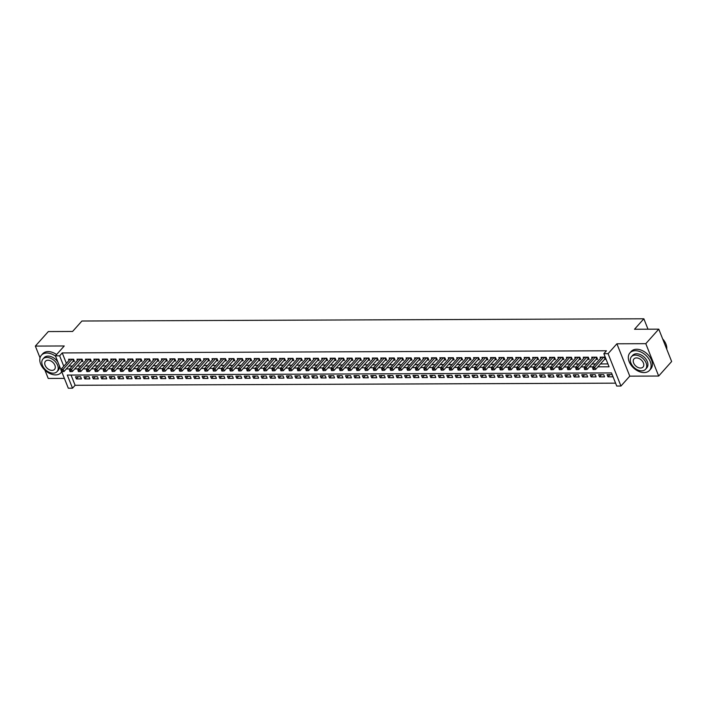 <?xml version="1.0" encoding="UTF-8"?>
<svg xmlns="http://www.w3.org/2000/svg" width="707" height="707" viewBox="0 0 707 707"><rect width="100%" height="100%" fill="white"/><g stroke="black" fill="none" stroke-linecap="round" stroke-linejoin="round"><path stroke-width="1.06" d="M71.045 375.063L75.119 385.288L72.521 388.196L68.305 388.214L61.703 371.643M44.921 370.15L48.226 378.448L64.39 378.386M61.129 370.194L55.42 355.851L64.249 345.97L35.35 346.085L48.323 331.565L72.582 331.468L81.924 321.013L643.856 318.786L634.515 329.25L658.774 329.153L671.65 361.507L658.677 376.036L645.791 343.673L616.902 343.788L608.073 353.668L620.949 386.031L616.734 386.04L611.511 372.925L67.298 375.072L72.521 388.196M616.902 343.788L629.778 376.151L658.677 376.036M629.778 376.151L620.949 386.031M75.119 385.288L615.585 383.15M35.35 346.085L40.034 357.857M658.774 329.153L645.791 343.673M73.015 361.427L74.491 361.418L73.616 359.236L68.561 359.253L69.012 360.393M81.455 361.392L82.931 361.392L82.056 359.2L76.992 359.218L77.452 360.358M89.886 361.357L91.362 361.357L90.496 359.165L85.432 359.191L85.883 360.331M98.326 361.33L99.802 361.321L98.936 359.138L93.872 359.156L94.323 360.296M106.766 361.295L108.242 361.286L107.367 359.103L102.312 359.121L102.762 360.261M115.197 361.259L116.682 361.259L115.807 359.068L110.743 359.085L111.202 360.225M123.637 361.224L125.112 361.224L124.246 359.032L119.183 359.059L119.633 360.199M132.076 361.197L133.552 361.189L132.686 359.006L127.622 359.023L128.073 360.163M140.516 361.162L141.992 361.153L141.117 358.97L136.053 358.988L136.513 360.128M148.947 361.127L150.423 361.118L149.557 358.935L144.493 358.953L144.944 360.093M157.387 361.091L158.863 361.091L157.997 358.9L152.933 358.926L153.384 360.057M165.827 361.065L167.303 361.056L166.428 358.864L161.373 358.891L161.823 360.031M174.267 361.03L175.743 361.021L174.868 358.838L169.804 358.856L170.263 359.996M182.698 360.994L184.174 360.985L183.307 358.803L178.244 358.82L178.694 359.96M191.137 360.959L192.613 360.959L191.747 358.767L186.683 358.785L187.134 359.925M199.577 360.923L201.053 360.923L200.178 358.732L195.123 358.758L195.574 359.898M208.008 360.897L209.493 360.888L208.618 358.705L203.554 358.723L204.014 359.863M216.448 360.862L217.924 360.853L217.058 358.67L211.994 358.688L212.445 359.828M224.888 360.826L226.364 360.817L225.498 358.635L220.434 358.652L220.884 359.792M233.328 360.791L234.804 360.791L233.929 358.599L228.865 358.626L229.324 359.757M241.759 360.764L243.235 360.756L242.368 358.573L237.305 358.59L237.755 359.73M250.198 360.729L251.674 360.72L250.808 358.537L245.744 358.555L246.195 359.695M258.638 360.694L260.114 360.685L259.239 358.502L254.184 358.52L254.635 359.66M267.078 360.658L268.554 360.658L267.679 358.467L262.615 358.484L263.075 359.624M275.509 360.623L276.985 360.623L276.119 358.431L271.055 358.458L271.506 359.598M283.949 360.597L285.425 360.588L284.559 358.405L279.495 358.422L279.945 359.563M292.389 360.561L293.865 360.552L292.99 358.369L287.935 358.387L288.385 359.527M300.82 360.526L302.304 360.517L301.429 358.334L296.366 358.352L296.825 359.492M309.259 360.49L310.735 360.49L309.869 358.299L304.805 358.325L305.256 359.456M317.699 360.464L319.175 360.455L318.309 358.272L313.245 358.29L313.696 359.43M326.139 360.429L327.615 360.42L326.74 358.237L321.676 358.255L322.136 359.395M334.57 360.393L336.046 360.384L335.18 358.202L330.116 358.219L330.567 359.359M343.01 360.358L344.486 360.358L343.62 358.166L338.556 358.184L339.007 359.324M351.45 360.331L352.926 360.323L352.051 358.131L346.996 358.157L347.446 359.297M359.89 360.296L361.365 360.287L360.49 358.104L355.427 358.122L355.886 359.262M368.32 360.261L369.796 360.252L368.93 358.069L363.866 358.087L364.317 359.227M376.76 360.225L378.236 360.225L377.37 358.034L372.306 358.051L372.757 359.191M385.2 360.19L386.676 360.19L385.801 357.998L380.737 358.025L381.197 359.165M393.631 360.163L395.116 360.155L394.241 357.972L389.177 357.989L389.637 359.129M402.071 360.128L403.547 360.119L402.681 357.936L397.617 357.954L398.068 359.094M410.511 360.093L411.987 360.084L411.12 357.901L406.057 357.919L406.507 359.059M418.951 360.057L420.426 360.057L419.551 357.866L414.488 357.892L414.947 359.023M427.382 360.031L428.857 360.022L427.991 357.83L422.927 357.857L423.378 358.997M435.821 359.996L437.297 359.987L436.431 357.804L431.367 357.822L431.818 358.962M444.261 359.96L445.737 359.951L444.862 357.769L439.807 357.786L440.258 358.926M452.701 359.925L454.177 359.925L453.302 357.733L448.238 357.751L448.698 358.891M461.132 359.89L462.608 359.89L461.742 357.698L456.678 357.724L457.129 358.864M469.572 359.863L471.048 359.854L470.182 357.671L465.118 357.689L465.568 358.829M478.012 359.828L479.487 359.819L478.612 357.636L473.549 357.654L474.008 358.794M486.443 359.792L487.918 359.783L487.052 357.601L481.988 357.618L482.448 358.758M494.882 359.757L496.358 359.757L495.492 357.565L490.428 357.592L490.879 358.723M503.322 359.73L504.798 359.722L503.923 357.539L498.868 357.556L499.319 358.696M511.762 359.695L513.238 359.686L512.363 357.503L507.299 357.521L507.759 358.661M520.193 359.66L521.669 359.651L520.803 357.468L515.739 357.486L516.19 358.626M528.633 359.624L530.109 359.624L529.243 357.433L524.179 357.45L524.629 358.59M537.073 359.589L538.548 359.589L537.673 357.397L532.618 357.424L533.069 358.564M545.512 359.563L546.988 359.554L546.113 357.371L541.049 357.389L541.509 358.529M553.943 359.527L555.419 359.518L554.553 357.335L549.489 357.353L549.94 358.493M562.383 359.492L563.859 359.492L562.993 357.3L557.929 357.318L558.38 358.458M570.823 359.456L572.299 359.456L571.424 357.265L566.36 357.291L566.82 358.431M579.254 359.43L580.73 359.421L579.864 357.238L574.8 357.256L575.251 358.396M587.694 359.395L589.17 359.386L588.304 357.203L583.24 357.221L583.69 358.361M596.134 359.359L597.609 359.35L596.735 357.168L591.679 357.185L592.13 358.325M609.911 374.639L607.94 376.831L613.004 376.813L612.138 374.63L607.074 374.648L607.94 376.831M601.471 374.666L599.509 376.866L604.573 376.849L603.698 374.657L598.635 374.683L599.509 376.866M593.032 374.701L591.07 376.902L596.134 376.875L595.259 374.692L590.204 374.71L591.07 376.902M584.592 374.737L582.63 376.937L587.694 376.911L586.828 374.728L581.764 374.745L582.63 376.937M576.161 374.772L574.199 376.964L579.254 376.946L578.388 374.763L573.324 374.781L574.199 376.964M567.721 374.798L565.759 376.999L570.823 376.981L569.948 374.79L564.884 374.816L565.759 376.999M559.281 374.834L557.319 377.034L562.383 377.017L561.508 374.825L556.453 374.843L557.319 377.034M550.85 374.869L548.879 377.07L553.943 377.043L553.077 374.86L548.013 374.878L548.879 377.07M542.41 374.904L540.448 377.096L545.512 377.078L544.637 374.896L539.574 374.913L540.448 377.096M533.971 374.931L532.009 377.131L537.073 377.114L536.198 374.922L531.134 374.949L532.009 377.131M525.531 374.966L523.569 377.167L528.633 377.149L527.767 374.957L522.703 374.984L523.569 377.167M517.1 375.002L515.129 377.202L520.193 377.176L519.327 374.993L514.263 375.01L515.129 377.202M508.66 375.037L506.698 377.229L511.762 377.211L510.887 375.028L505.823 375.046L506.698 377.229M500.22 375.072L498.258 377.264L503.322 377.246L502.447 375.063L497.392 375.081L498.258 377.264M491.78 375.099L489.818 377.299L494.882 377.282L494.016 375.09L488.952 375.117L489.818 377.299M483.349 375.134L481.387 377.335L486.443 377.317L485.576 375.125L480.513 375.143L481.387 377.335M474.91 375.17L472.948 377.37L478.012 377.344L477.137 375.161L472.073 375.178L472.948 377.37M466.47 375.205L464.508 377.397L469.572 377.379L468.706 375.196L463.642 375.214L464.508 377.397M458.039 375.231L456.068 377.432L461.132 377.414L460.266 375.223L455.202 375.249L456.068 377.432M449.599 375.267L447.637 377.467L452.701 377.45L451.826 375.258L446.762 375.276L447.637 377.467M441.159 375.302L439.197 377.503L444.261 377.476L443.386 375.293L438.322 375.311L439.197 377.503M432.719 375.337L430.757 377.529L435.821 377.511L434.955 375.329L429.891 375.346L430.757 377.529M424.288 375.373L422.318 377.565L427.382 377.547L426.515 375.364L421.452 375.382L422.318 377.565M415.849 375.399L413.887 377.6L418.951 377.582L418.076 375.39L413.012 375.417L413.887 377.6M407.409 375.435L405.447 377.635L410.511 377.609L409.636 375.426L404.581 375.444L405.447 377.635M398.969 375.47L397.007 377.671L402.071 377.644L401.205 375.461L396.141 375.479L397.007 377.671M390.538 375.505L388.576 377.697L393.631 377.679L392.765 375.497L387.701 375.514L388.576 377.697M382.098 375.532L380.136 377.732L385.2 377.715L384.325 375.523L379.261 375.55L380.136 377.732M373.658 375.567L371.696 377.768L376.76 377.75L375.894 375.558L370.83 375.576L371.696 377.768M365.227 375.603L363.257 377.803L368.32 377.777L367.454 375.594L362.391 375.611L363.257 377.803M356.788 375.638L354.826 377.83L359.89 377.812L359.015 375.629L353.951 375.647L354.826 377.83M348.348 375.664L346.386 377.865L351.45 377.847L350.575 375.656L345.52 375.682L346.386 377.865M339.908 375.7L337.946 377.9L343.01 377.883L342.144 375.691L337.08 375.717L337.946 377.9M331.477 375.735L329.515 377.936L334.57 377.909L333.704 375.726L328.64 375.744L329.515 377.936M323.037 375.771L321.075 377.962L326.139 377.945L325.264 375.762L320.2 375.779L321.075 377.962M314.597 375.806L312.635 377.998L317.699 377.98L316.824 375.797L311.769 375.815L312.635 377.998M306.166 375.832L304.196 378.033L309.259 378.015L308.393 375.824L303.33 375.85L304.196 378.033M297.727 375.868L295.765 378.068L300.82 378.051L299.954 375.859L294.89 375.877L295.765 378.068M289.287 375.903L287.325 378.104L292.389 378.077L291.514 375.894L286.45 375.912L287.325 378.104M280.847 375.938L278.885 378.13L283.949 378.112L283.083 375.93L278.019 375.947L278.885 378.13M272.416 375.965L270.445 378.165L275.509 378.148L274.643 375.956L269.579 375.983L270.445 378.165M263.976 376L262.014 378.201L267.078 378.183L266.203 375.991L261.139 376.009L262.014 378.201M255.536 376.036L253.574 378.236L258.638 378.21L257.763 376.027L252.708 376.044L253.574 378.236M247.097 376.071L245.135 378.263L250.198 378.245L249.332 376.062L244.268 376.08L245.135 378.263M238.666 376.106L236.704 378.298L241.759 378.28L240.893 376.097L235.829 376.115L236.704 378.298M230.226 376.133L228.264 378.333L233.328 378.316L232.453 376.124L227.389 376.151L228.264 378.333M221.786 376.168L219.824 378.369L224.888 378.351L224.013 376.159L218.958 376.177L219.824 378.369M213.355 376.204L211.384 378.404L216.448 378.378L215.582 376.195L210.518 376.212L211.384 378.404M204.915 376.239L202.953 378.431L208.008 378.413L207.142 376.23L202.078 376.248L202.953 378.431M196.475 376.265L194.513 378.466L199.577 378.448L198.702 376.257L193.638 376.283L194.513 378.466M188.035 376.301L186.074 378.501L191.137 378.484L190.271 376.292L185.207 376.31L186.074 378.501M179.605 376.336L177.634 378.537L182.698 378.51L181.832 376.327L176.768 376.345L177.634 378.537M171.165 376.371L169.203 378.563L174.267 378.545L173.392 376.363L168.328 376.38L169.203 378.563M162.725 376.407L160.763 378.599L165.827 378.581L164.952 376.398L159.897 376.416L160.763 378.599M154.285 376.433L152.323 378.634L157.387 378.616L156.521 376.424L151.457 376.451L152.323 378.634M145.854 376.469L143.892 378.669L148.947 378.643L148.081 376.46L143.017 376.478L143.892 378.669M137.414 376.504L135.452 378.705L140.516 378.678L139.641 376.495L134.577 376.513L135.452 378.705M128.974 376.539L127.013 378.731L132.076 378.713L131.202 376.531L126.146 376.548L127.013 378.731M120.544 376.566L118.573 378.766L123.637 378.749L122.771 376.557L117.707 376.584L118.573 378.766M112.104 376.601L110.142 378.802L115.197 378.784L114.331 376.592L109.267 376.61L110.142 378.802M103.664 376.637L101.702 378.837L106.766 378.811L105.891 376.628L100.827 376.645L101.702 378.837M95.224 376.672L93.262 378.864L98.326 378.846L97.46 376.663L92.396 376.681L93.262 378.864M86.793 376.698L84.822 378.899L89.886 378.881L89.02 376.69L83.956 376.716L84.822 378.899M80.58 376.725L75.516 376.751L76.391 378.934L81.455 378.917L80.58 376.725M597.848 366.845L609.072 366.8L603.858 353.686L606.447 350.778L62.234 352.926L66.378 363.336M68.888 366.04L72.388 366.032M77.328 366.005L80.819 365.996M85.768 365.979L89.259 365.961M94.199 365.943L97.699 365.926M102.639 365.908L106.138 365.899M111.079 365.873L114.569 365.864M119.518 365.846L123.009 365.828M127.949 365.811L131.449 365.793M136.389 365.775L139.88 365.766M144.829 365.74L148.32 365.731M153.269 365.713L156.76 365.696M161.7 365.678L165.199 365.66M170.14 365.643L173.63 365.625M178.579 365.607L182.07 365.599M187.01 365.572L190.51 365.563M195.45 365.546L198.95 365.528M203.89 365.51L207.381 365.492M212.33 365.475L215.821 365.466M220.761 365.439L224.26 365.431M229.201 365.413L232.691 365.395M237.64 365.378L241.131 365.36M246.08 365.342L249.571 365.325M254.511 365.307L258.011 365.298M262.951 365.272L266.442 365.263M271.391 365.245L274.882 365.227M279.822 365.21L283.321 365.192M288.262 365.174L291.761 365.166M296.701 365.139L300.192 365.13M305.141 365.112L308.632 365.095M313.572 365.077L317.072 365.059M322.012 365.042L325.503 365.024M330.452 365.006L333.943 364.998M338.892 364.98L342.382 364.962M347.323 364.945L350.822 364.927M355.762 364.909L359.253 364.892M364.202 364.874L367.693 364.865M372.633 364.839L376.133 364.83M381.073 364.812L384.573 364.794M389.513 364.777L393.004 364.759M397.953 364.741L401.443 364.732M406.384 364.706L409.883 364.697M414.823 364.679L418.314 364.662M423.263 364.644L426.754 364.626M431.694 364.609L435.194 364.591M440.134 364.573L443.634 364.565M448.574 364.538L452.065 364.529M457.014 364.512L460.504 364.494M465.445 364.476L468.944 364.459M473.884 364.441L477.384 364.432M482.324 364.405L485.815 364.397M490.764 364.379L494.255 364.361M499.195 364.344L502.695 364.326M507.635 364.308L511.126 364.291M516.075 364.273L519.565 364.264M524.506 364.238L528.005 364.229M532.945 364.211L536.445 364.193M541.385 364.176L544.876 364.158M549.825 364.14L553.316 364.132M558.256 364.105L561.756 364.096M566.696 364.078L570.196 364.061M575.136 364.043L578.626 364.025M583.575 364.008L587.066 363.999M592.006 363.972L595.506 363.964M600.446 363.946L607.923 363.911M604.573 359.324L606.049 359.324L605.174 357.132L600.11 357.15L600.57 358.29M648.001 329.197L643.856 318.786M55.42 355.851L59.644 355.833L63.789 366.244M62.234 352.926L59.644 355.833M603.858 353.686L608.073 353.668M66.299 368.948L69.79 368.93M74.73 368.913L78.23 368.904M83.17 368.877L86.661 368.868M91.61 368.851L95.1 368.833M100.041 368.815L103.54 368.798M108.48 368.78L111.98 368.771M116.92 368.745L120.411 368.736M125.36 368.718L128.851 368.7M133.791 368.683L137.291 368.665M142.231 368.647L145.73 368.63M150.671 368.612L154.161 368.603M159.11 368.577L162.601 368.568M167.541 368.55L171.041 368.533M175.981 368.515L179.472 368.497M184.421 368.48L187.912 368.471M192.852 368.444L196.352 368.435M201.292 368.418L204.791 368.4M209.732 368.382L213.222 368.365M218.171 368.347L221.662 368.329M226.602 368.312L230.102 368.303M235.042 368.285L238.542 368.267M243.482 368.25L246.973 368.232M251.922 368.214L255.413 368.197M260.353 368.179L263.852 368.17M268.793 368.144L272.283 368.135M277.232 368.117L280.723 368.1M285.663 368.082L289.163 368.064M294.103 368.047L297.603 368.038M302.543 368.011L306.034 368.002M310.983 367.985L314.474 367.967M319.414 367.949L322.913 367.932M327.854 367.914L331.353 367.896M336.293 367.879L339.784 367.87M344.733 367.843L348.224 367.834M353.164 367.817L356.664 367.799M361.604 367.781L365.095 367.764M370.044 367.746L373.535 367.737M378.475 367.711L381.974 367.702M386.915 367.684L390.414 367.667M395.354 367.649L398.845 367.631M403.794 367.613L407.285 367.596M412.225 367.578L415.725 367.569M420.665 367.543L424.156 367.534M429.105 367.516L432.596 367.499M437.545 367.481L441.035 367.463M445.976 367.446L449.475 367.437M454.415 367.41L457.906 367.401M462.855 367.384L466.346 367.366M471.286 367.348L474.786 367.331M479.726 367.313L483.226 367.304M488.166 367.278L491.657 367.269M496.606 367.251L500.096 367.233M505.037 367.216L508.536 367.198M513.476 367.18L516.967 367.163M521.916 367.145L525.407 367.136M530.356 367.11L533.847 367.101M538.787 367.083L542.287 367.066M547.227 367.048L550.718 367.03M555.667 367.013L559.157 367.004M564.098 366.977L567.597 366.968M572.537 366.951L576.037 366.933M580.977 366.915L584.468 366.898M589.417 366.88L592.908 366.862M78.353 376.734L76.391 378.934M603.698 357.141L594.667 367.251L592.554 367.26L601.586 357.15M605.66 358.361L605.236 358.643A1.052 0.468 -21.7 0 0 604.989 358.864L595.541 369.434L594.667 367.251L593.624 368.665L592.775 368.665L593.129 369.54L593.968 369.54L593.624 368.665M593.968 369.54L595.541 369.434M592.554 367.26L592.775 368.665M662.645 338.892A12.806 8.59 41.8 0 1 664.801 341.79A12.806 8.59 41.8 0 1 664.836 341.852M666.745 349.178A13.124 8.802 -138.2 0 0 664.88 341.914A13.124 8.802 -138.2 0 0 662.671 338.945M644.059 372.571A13.124 8.802 -138.2 0 0 649.494 370.388A13.124 8.802 -138.2 0 0 648.354 358.166A13.124 8.802 -138.2 0 0 635.354 350.707A13.124 8.802 -138.2 0 0 629.919 352.899A13.124 8.802 -138.2 0 0 631.068 365.121A13.124 8.802 -138.2 0 0 644.059 372.571M649.494 370.388L650.793 368.93A13.124 8.802 -138.2 0 0 649.653 356.708A13.124 8.802 -138.2 0 0 636.654 349.258A13.124 8.802 -138.2 0 0 631.218 351.441L629.919 352.899M631.466 356.682L632.659 355.347A9.447 6.336 41.8 0 1 636.574 353.774A9.447 6.336 41.8 0 1 645.933 359.138A9.447 6.336 41.8 0 1 646.755 367.94L645.562 369.275A9.447 6.336 -138.2 0 0 644.74 360.473A9.447 6.336 -138.2 0 0 635.381 355.108A9.447 6.336 -138.2 0 0 631.466 356.682A9.447 6.336 -138.2 0 0 632.288 365.484A9.447 6.336 -138.2 0 0 641.647 370.848A9.447 6.336 -138.2 0 0 645.562 369.275M636.494 357.91A6.089 4.083 -138.2 0 0 633.976 358.917A6.089 4.083 -138.2 0 0 634.506 364.591A6.089 4.083 -138.2 0 0 640.533 368.047A6.089 4.083 -138.2 0 0 643.052 367.039A6.089 4.083 -138.2 0 0 642.522 361.365A6.089 4.083 -138.2 0 0 636.494 357.91M55.561 356.195A13.124 8.802 -138.2 0 0 46.848 353.032A13.124 8.802 -138.2 0 0 41.413 355.223A13.124 8.802 -138.2 0 0 42.561 367.446A13.124 8.802 -138.2 0 0 55.553 374.904A13.124 8.802 -138.2 0 0 60.988 372.713A13.124 8.802 -138.2 0 0 61.721 371.688M56.587 354.552A13.124 8.802 -138.2 0 0 48.147 351.582A13.124 8.802 -138.2 0 0 42.712 353.774L41.413 355.223M42.959 359.006A9.447 6.336 -138.2 0 0 43.781 367.808A9.447 6.336 -138.2 0 0 53.14 373.172A9.447 6.336 -138.2 0 0 57.055 371.599A9.447 6.336 -138.2 0 0 56.233 362.797A9.447 6.336 -138.2 0 0 46.874 357.433A9.447 6.336 -138.2 0 0 42.959 359.006L44.152 357.671A9.447 6.336 41.8 0 1 48.067 356.098A9.447 6.336 41.8 0 1 58.018 362.373M59.264 365.501A9.447 6.336 41.8 0 1 58.248 370.265L57.055 371.599M47.988 360.234A6.089 4.083 -138.2 0 0 45.469 361.25A6.089 4.083 -138.2 0 0 45.999 366.915A6.089 4.083 -138.2 0 0 52.026 370.38A6.089 4.083 -138.2 0 0 54.545 369.363A6.089 4.083 -138.2 0 0 54.015 363.69A6.089 4.083 -138.2 0 0 47.988 360.234M595.259 357.176L586.227 367.287L584.123 367.295L593.155 357.185M597.229 358.387L596.805 358.679A1.052 0.468 -21.7 0 0 596.549 358.891L587.102 369.469L586.227 367.287L585.184 368.7L584.336 368.7L584.689 369.575L585.529 369.575L585.184 368.7M585.529 369.575L587.102 369.469M584.123 367.295L584.336 368.7M586.828 357.203L577.796 367.313L575.684 367.322L584.716 357.212M588.79 358.422L588.365 358.714A1.052 0.468 -21.7 0 0 588.109 358.926L578.662 369.505L577.796 367.313L576.744 368.727L575.905 368.736L576.249 369.611L577.098 369.602L576.744 368.727M577.098 369.602L578.662 369.505M575.684 367.322L575.905 368.736M578.388 357.238L569.356 367.348L567.244 367.357L576.276 357.247M580.35 358.458L579.926 358.741A1.052 0.468 -21.7 0 0 579.669 358.962L570.222 369.54L569.356 367.348L568.313 368.762L567.465 368.762L567.809 369.637L568.658 369.637L568.313 368.762M568.658 369.637L570.222 369.54M567.244 367.357L567.465 368.762M569.948 357.274L560.916 367.384L558.813 367.393L567.845 357.282M571.91 358.493L571.486 358.776A1.052 0.468 -21.7 0 0 571.238 358.997L561.791 369.567L560.916 367.384L559.873 368.798L559.025 368.798L559.378 369.673L560.218 369.673L559.873 368.798M560.218 369.673L561.791 369.567M558.813 367.393L559.025 368.798M561.508 357.309L552.476 367.419L550.373 367.428L559.405 357.318M563.479 358.529L563.055 358.811A1.052 0.468 -21.7 0 0 562.799 359.032L553.351 369.602L552.476 367.419L551.433 368.833L550.594 368.833L550.939 369.708L551.778 369.708L551.433 368.833M551.778 369.708L553.351 369.602M550.373 367.428L550.594 368.833M553.077 357.344L544.045 367.446L541.933 367.454L550.965 357.344M555.039 358.555L554.615 358.847A1.052 0.468 -21.7 0 0 554.359 359.059L544.911 369.637L544.045 367.446L542.994 368.86L542.154 368.868L542.499 369.743L543.347 369.734L542.994 368.86M543.347 369.734L544.911 369.637M541.933 367.454L542.154 368.868M544.637 357.371L535.606 367.481L533.493 367.49L542.525 357.38M546.599 358.59L546.175 358.882A1.052 0.468 -21.7 0 0 545.919 359.094L536.472 369.673L535.606 367.481L534.563 368.895L533.714 368.904L534.068 369.779L534.907 369.77L534.563 368.895M534.907 369.77L536.472 369.673M533.493 367.49L533.714 368.904M536.198 357.406L527.166 367.516L525.062 367.525L534.094 357.415M538.16 358.626L537.744 358.909A1.052 0.468 -21.7 0 0 537.488 359.129L528.041 369.699L527.166 367.516L526.123 368.93L525.274 368.93L525.628 369.805L526.468 369.805L526.123 368.93M526.468 369.805L528.041 369.699M525.062 367.525L525.274 368.93M527.767 357.442L518.735 367.552L516.623 367.56L525.654 357.45M529.729 358.661L529.304 358.944A1.052 0.468 -21.7 0 0 529.048 359.165L519.601 369.734L518.735 367.552L517.683 368.966L516.844 368.966L517.188 369.841L518.037 369.841L517.683 368.966M518.037 369.841L519.601 369.734M516.623 367.56L516.844 368.966M519.327 357.477L510.295 367.587L508.183 367.587L517.215 357.486M521.289 358.688L520.865 358.979A1.052 0.468 -21.7 0 0 520.608 359.191L511.161 369.77L510.295 367.587L509.243 369.001L508.404 369.001L508.748 369.876L509.597 369.867L509.243 369.001M509.597 369.867L511.161 369.77M508.183 367.587L508.404 369.001M510.887 357.503L501.855 367.613L499.743 367.622L508.775 357.512M512.849 358.723L512.425 359.015A1.052 0.468 -21.7 0 0 512.177 359.227L502.73 369.805L501.855 367.613L500.812 369.027L499.964 369.036L500.317 369.911L501.157 369.902L500.812 369.027M501.157 369.902L502.73 369.805M499.743 367.622L499.964 369.036M502.447 357.539L493.415 367.649L491.312 367.658L500.344 357.548M504.418 358.758L503.994 359.041A1.052 0.468 -21.7 0 0 503.738 359.262L494.29 369.832L493.415 367.649L492.372 369.063L491.533 369.063L491.878 369.938L492.717 369.938L492.372 369.063M492.717 369.938L494.29 369.832M491.312 367.658L491.533 369.063M494.016 357.574L484.984 367.684L482.872 367.693L491.904 357.583M495.978 358.794L495.554 359.076A1.052 0.468 -21.7 0 0 495.298 359.297L485.85 369.867L484.984 367.684L483.933 369.098L483.093 369.098L483.438 369.973L484.286 369.973L483.933 369.098M484.286 369.973L485.85 369.867M482.872 367.693L483.093 369.098M485.576 357.609L476.545 367.72L474.432 367.728L483.464 357.618M487.538 358.82L487.114 359.112A1.052 0.468 -21.7 0 0 486.858 359.333L477.411 369.902L476.545 367.72L475.502 369.134L474.653 369.134L474.998 370.008L475.846 370.008L475.502 369.134M475.846 370.008L477.411 369.902M474.432 367.728L474.653 369.134M477.137 357.645L468.105 367.746L466.001 367.755L475.033 357.645M479.099 358.856L478.683 359.147A1.052 0.468 -21.7 0 0 478.427 359.359L468.98 369.938L468.105 367.746L467.062 369.16L466.213 369.169L466.567 370.044L467.407 370.035L467.062 369.16M467.407 370.035L468.98 369.938M466.001 367.755L466.213 369.169M468.706 357.671L459.674 367.781L457.562 367.79L466.593 357.68M470.668 358.891L470.243 359.183A1.052 0.468 -21.7 0 0 469.987 359.395L460.54 369.973L459.674 367.781L458.622 369.195L457.783 369.204L458.127 370.07L458.967 370.07L458.622 369.195M458.967 370.07L460.54 369.973M457.562 367.79L457.783 369.204M460.266 357.707L451.234 367.817L449.122 367.826L458.154 357.715M462.228 358.926L461.804 359.209A1.052 0.468 -21.7 0 0 461.547 359.43L452.1 370L451.234 367.817L450.182 369.231L449.343 369.231L449.687 370.106L450.536 370.106L450.182 369.231M450.536 370.106L452.1 370M449.122 367.826L449.343 369.231M451.826 357.742L442.794 367.852L440.682 367.861L449.714 357.751M453.788 358.962L453.364 359.244A1.052 0.468 -21.7 0 0 453.116 359.465L443.669 370.035L442.794 367.852L441.751 369.266L440.903 369.266L441.256 370.141L442.096 370.141L441.751 369.266M442.096 370.141L443.669 370.035M440.682 367.861L440.903 369.266M443.386 357.777L434.354 367.879L432.251 367.887L441.283 357.786M445.348 358.988L444.933 359.28A1.052 0.468 -21.7 0 0 444.676 359.492L435.229 370.07L434.354 367.879L433.311 369.293L432.463 369.301L432.817 370.176L433.656 370.168L433.311 369.293M433.656 370.168L435.229 370.07M432.251 367.887L432.463 369.301M434.955 357.804L425.923 367.914L423.811 367.923L432.843 357.813M436.917 359.023L436.493 359.315A1.052 0.468 -21.7 0 0 436.237 359.527L426.789 370.106L425.923 367.914L424.872 369.328L424.032 369.337L424.377 370.212L425.225 370.203L424.872 369.328M425.225 370.203L426.789 370.106M423.811 367.923L424.032 369.337M426.515 357.839L417.483 367.949L415.371 367.958L424.403 357.848M428.477 359.059L428.053 359.342A1.052 0.468 -21.7 0 0 427.797 359.563L418.35 370.132L417.483 367.949L416.432 369.363L415.592 369.363L415.937 370.238L416.785 370.238L416.432 369.363M416.785 370.238L418.35 370.132M415.371 367.958L415.592 369.363M418.076 357.875L409.044 367.985L406.932 367.993L415.963 357.883M420.038 359.094L419.613 359.377A1.052 0.468 -21.7 0 0 419.366 359.598L409.919 370.168L409.044 367.985L408.001 369.399L407.152 369.399L407.506 370.274L408.346 370.274L408.001 369.399M408.346 370.274L409.919 370.168M406.932 367.993L407.152 369.399M409.636 357.91L400.604 368.02L398.501 368.029L407.532 357.919M411.607 359.121L411.182 359.412A1.052 0.468 -21.7 0 0 410.926 359.633L401.479 370.203L400.604 368.02L399.561 369.434L398.721 369.434L399.066 370.309L399.906 370.309L399.561 369.434M399.906 370.309L401.479 370.203M398.501 368.029L398.721 369.434M401.205 357.936L392.173 368.047L390.061 368.055L399.093 357.945M403.167 359.156L402.743 359.448A1.052 0.468 -21.7 0 0 402.486 359.66L393.039 370.238L392.173 368.047L391.121 369.461L390.282 369.469L390.626 370.344L391.475 370.335L391.121 369.461M391.475 370.335L393.039 370.238M390.061 368.055L390.282 369.469M392.765 357.972L383.733 368.082L381.621 368.091L390.653 357.981M394.727 359.191L394.303 359.474A1.052 0.468 -21.7 0 0 394.046 359.695L384.599 370.274L383.733 368.082L382.69 369.496L381.842 369.496L382.187 370.371L383.035 370.371L382.69 369.496M383.035 370.371L384.599 370.274M381.621 368.091L381.842 369.496M384.325 358.007L375.293 368.117L373.19 368.126L382.222 358.016M386.287 359.227L385.872 359.51A1.052 0.468 -21.7 0 0 385.615 359.73L376.168 370.3L375.293 368.117L374.25 369.531L373.402 369.531L373.756 370.406L374.595 370.406L374.25 369.531M374.595 370.406L376.168 370.3M373.19 368.126L373.402 369.531M375.894 358.042L366.862 368.153L364.75 368.161L373.782 358.051M377.856 359.262L377.432 359.545A1.052 0.468 -21.7 0 0 377.176 359.766L367.728 370.335L366.862 368.153L365.811 369.567L364.971 369.567L365.316 370.441L366.155 370.441L365.811 369.567M366.155 370.441L367.728 370.335M364.75 368.161L364.971 369.567M367.454 358.078L358.422 368.179L356.31 368.188L365.342 358.087M369.416 359.289L368.992 359.58A1.052 0.468 -21.7 0 0 368.736 359.792L359.289 370.371L358.422 368.179L357.371 369.593L356.531 369.602L356.876 370.477L357.724 370.468L357.371 369.593M357.724 370.468L359.289 370.371M356.31 368.188L356.531 369.602M359.015 358.104L349.983 368.214L347.871 368.223L356.902 358.113M360.977 359.324L360.552 359.616A1.052 0.468 -21.7 0 0 360.305 359.828L350.858 370.406L349.983 368.214L348.94 369.628L348.091 369.637L348.445 370.512L349.285 370.503L348.94 369.628M349.285 370.503L350.858 370.406M347.871 368.223L348.091 369.637M350.575 358.14L341.543 368.25L339.44 368.259L348.471 358.149M352.546 359.359L352.121 359.642A1.052 0.468 -21.7 0 0 351.865 359.863L342.418 370.433L341.543 368.25L340.5 369.664L339.652 369.664L340.005 370.539L340.845 370.539L340.5 369.664M340.845 370.539L342.418 370.433M339.44 368.259L339.652 369.664M342.144 358.175L333.112 368.285L331 368.294L340.032 358.184M344.106 359.395L343.682 359.677A1.052 0.468 -21.7 0 0 343.425 359.898L333.978 370.468L333.112 368.285L332.06 369.699L331.221 369.699L331.565 370.574L332.414 370.574L332.06 369.699M332.414 370.574L333.978 370.468M331 368.294L331.221 369.699M333.704 358.21L324.672 368.32L322.56 368.32L331.592 358.219M335.666 359.421L335.242 359.713A1.052 0.468 -21.7 0 0 334.985 359.925L325.538 370.503L324.672 368.32L323.62 369.734L322.781 369.734L323.126 370.609L323.974 370.601L323.62 369.734M323.974 370.601L325.538 370.503M322.56 368.32L322.781 369.734M325.264 358.237L316.232 368.347L314.12 368.356L323.152 358.246M327.226 359.456L326.802 359.748A1.052 0.468 -21.7 0 0 326.554 359.96L317.107 370.539L316.232 368.347L315.189 369.761L314.341 369.77L314.695 370.645L315.534 370.636L315.189 369.761M315.534 370.636L317.107 370.539M314.12 368.356L314.341 369.77M316.824 358.272L307.792 368.382L305.689 368.391L314.721 358.281M318.795 359.492L318.371 359.775A1.052 0.468 -21.7 0 0 318.115 359.996L308.667 370.574L307.792 368.382L306.75 369.796L305.91 369.796L306.255 370.671L307.094 370.671L306.75 369.796M307.094 370.671L308.667 370.574M305.689 368.391L305.91 369.796M308.393 358.308L299.361 368.418L297.249 368.427L306.281 358.316M310.355 359.527L309.931 359.81A1.052 0.468 -21.7 0 0 309.675 360.031L300.228 370.601L299.361 368.418L298.31 369.832L297.47 369.832L297.815 370.707L298.663 370.707L298.31 369.832M298.663 370.707L300.228 370.601M297.249 368.427L297.47 369.832M299.954 358.343L290.922 368.453L288.81 368.462L297.841 358.352M301.916 359.563L301.491 359.845A1.052 0.468 -21.7 0 0 301.235 360.066L291.788 370.636L290.922 368.453L289.879 369.867L289.03 369.867L289.375 370.742L290.224 370.742L289.879 369.867M290.224 370.742L291.788 370.636M288.81 368.462L289.03 369.867M291.514 358.378L282.482 368.48L280.379 368.488L289.41 358.378M293.476 359.589L293.06 359.881A1.052 0.468 -21.7 0 0 292.804 360.093L283.357 370.671L282.482 368.48L281.439 369.894L280.591 369.902L280.944 370.777L281.784 370.768L281.439 369.894M281.784 370.768L283.357 370.671M280.379 368.488L280.591 369.902M283.083 358.405L274.051 368.515L271.939 368.524L280.971 358.414M285.045 359.624L284.621 359.916A1.052 0.468 -21.7 0 0 284.364 360.128L274.917 370.707L274.051 368.515L272.999 369.929L272.16 369.938L272.504 370.813L273.344 370.804L272.999 369.929M273.344 370.804L274.917 370.707M271.939 368.524L272.16 369.938M274.643 358.44L265.611 368.55L263.499 368.559L272.531 358.449M276.605 359.66L276.181 359.943A1.052 0.468 -21.7 0 0 275.924 360.163L266.477 370.733L265.611 368.55L264.559 369.964L263.72 369.964L264.065 370.839L264.913 370.839L264.559 369.964M264.913 370.839L266.477 370.733M263.499 368.559L263.72 369.964M266.203 358.476L257.171 368.586L255.059 368.594L264.091 358.484M268.165 359.695L267.741 359.978A1.052 0.468 -21.7 0 0 267.493 360.199L258.046 370.768L257.171 368.586L256.128 370L255.28 370L255.634 370.875L256.473 370.875L256.128 370M256.473 370.875L258.046 370.768M255.059 368.594L255.28 370M257.763 358.511L248.731 368.621L246.628 368.621L255.66 358.52M259.734 359.722L259.31 360.013A1.052 0.468 -21.7 0 0 259.054 360.225L249.606 370.804L248.731 368.621L247.689 370.026L246.84 370.035L247.194 370.91L248.033 370.901L247.689 370.026M248.033 370.901L249.606 370.804M246.628 368.621L246.84 370.035M249.332 358.537L240.3 368.647L238.188 368.656L247.22 358.546M251.294 359.757L250.87 360.049A1.052 0.468 -21.7 0 0 250.614 360.261L241.167 370.839L240.3 368.647L239.249 370.061L238.409 370.07L238.754 370.945L239.602 370.936L239.249 370.061M239.602 370.936L241.167 370.839M238.188 368.656L238.409 370.07M240.893 358.573L231.861 368.683L229.748 368.692L238.78 358.582M242.855 359.792L242.43 360.075A1.052 0.468 -21.7 0 0 242.174 360.296L232.727 370.866L231.861 368.683L230.809 370.097L229.969 370.097L230.314 370.972L231.162 370.972L230.809 370.097M231.162 370.972L232.727 370.866M229.748 368.692L229.969 370.097M232.453 358.608L223.421 368.718L221.309 368.727L230.341 358.617M234.415 359.828L233.99 360.11A1.052 0.468 -21.7 0 0 233.743 360.331L224.296 370.901L223.421 368.718L222.378 370.132L221.53 370.132L221.883 371.007L222.723 371.007L222.378 370.132M222.723 371.007L224.296 370.901M221.309 368.727L221.53 370.132M224.013 358.643L214.981 368.754L212.878 368.762L221.91 358.652M225.984 359.854L225.56 360.146A1.052 0.468 -21.7 0 0 225.303 360.367L215.856 370.936L214.981 368.754L213.938 370.168L213.099 370.168L213.443 371.042L214.283 371.042L213.938 370.168M214.283 371.042L215.856 370.936M212.878 368.762L213.099 370.168M215.582 358.67L206.55 368.78L204.438 368.789L213.47 358.679M217.544 359.89L217.12 360.181A1.052 0.468 -21.7 0 0 216.863 360.393L207.416 370.972L206.55 368.78L205.498 370.194L204.659 370.203L205.003 371.078L205.852 371.069L205.498 370.194M205.852 371.069L207.416 370.972M204.438 368.789L204.659 370.203M207.142 358.705L198.11 368.815L195.998 368.824L205.03 358.714M209.104 359.925L208.68 360.217A1.052 0.468 -21.7 0 0 208.424 360.429L198.976 371.007L198.11 368.815L197.067 370.229L196.219 370.238L196.564 371.104L197.412 371.104L197.067 370.229M197.412 371.104L198.976 371.007M195.998 368.824L196.219 370.238M198.702 358.741L189.67 368.851L187.567 368.86L196.599 358.749M200.664 359.96L200.249 360.243A1.052 0.468 -21.7 0 0 199.993 360.464L190.545 371.034L189.67 368.851L188.628 370.265L187.779 370.265L188.133 371.14L188.972 371.14L188.628 370.265M188.972 371.14L190.545 371.034M187.567 368.86L187.779 370.265M190.271 358.776L181.239 368.886L179.127 368.895L188.159 358.785M192.233 359.996L191.809 360.278A1.052 0.468 -21.7 0 0 191.553 360.499L182.106 371.069L181.239 368.886L180.188 370.3L179.348 370.3L179.693 371.175L180.532 371.175L180.188 370.3M180.532 371.175L182.106 371.069M179.127 368.895L179.348 370.3M181.832 358.811L172.8 368.913L170.687 368.921L179.719 358.82M183.793 360.022L183.369 360.314A1.052 0.468 -21.7 0 0 183.113 360.526L173.666 371.104L172.8 368.913L171.748 370.327L170.908 370.335L171.253 371.21L172.101 371.202L171.748 370.327M172.101 371.202L173.666 371.104M170.687 368.921L170.908 370.335M173.392 358.838L164.36 368.948L162.248 368.957L171.28 358.847M175.354 360.057L174.929 360.349A1.052 0.468 -21.7 0 0 174.682 360.561L165.235 371.14L164.36 368.948L163.317 370.362L162.469 370.371L162.822 371.246L163.662 371.237L163.317 370.362M163.662 371.237L165.235 371.14M162.248 368.957L162.469 370.371M164.952 358.873L155.92 368.983L153.817 368.992L162.849 358.882M166.923 360.093L166.499 360.376A1.052 0.468 -21.7 0 0 166.242 360.597L156.795 371.166L155.92 368.983L154.877 370.397L154.029 370.397L154.382 371.272L155.222 371.272L154.877 370.397M155.222 371.272L156.795 371.166M153.817 368.992L154.029 370.397M156.521 358.909L147.489 369.019L145.377 369.027L154.409 358.917M158.483 360.128L158.059 360.411A1.052 0.468 -21.7 0 0 157.802 360.632L148.355 371.202L147.489 369.019L146.437 370.433L145.598 370.433L145.942 371.308L146.791 371.308L146.437 370.433M146.791 371.308L148.355 371.202M145.377 369.027L145.598 370.433M148.081 358.944L139.049 369.054L136.937 369.063L145.969 358.953M150.043 360.155L149.619 360.446A1.052 0.468 -21.7 0 0 149.363 360.658L139.915 371.237L139.049 369.054L137.998 370.468L137.158 370.468L137.503 371.343L138.351 371.343L137.998 370.468M138.351 371.343L139.915 371.237M136.937 369.063L137.158 370.468M139.641 358.97L130.609 369.081L128.497 369.089L137.538 358.979M141.603 360.19L141.179 360.482A1.052 0.468 -21.7 0 0 140.932 360.694L131.484 371.272L130.609 369.081L129.567 370.495L128.718 370.503L129.072 371.378L129.911 371.369L129.567 370.495M129.911 371.369L131.484 371.272M128.497 369.089L128.718 370.503M131.202 359.006L122.17 369.116L120.066 369.125L129.098 359.015M133.172 360.225L132.748 360.508A1.052 0.468 -21.7 0 0 132.492 360.729L123.045 371.308L122.17 369.116L121.127 370.53L120.287 370.53L120.632 371.405L121.471 371.405L121.127 370.53M121.471 371.405L123.045 371.308M120.066 369.125L120.287 370.53M122.771 359.041L113.739 369.151L111.626 369.16L120.658 359.05M124.732 360.261L124.308 360.543A1.052 0.468 -21.7 0 0 124.052 360.764L114.605 371.334L113.739 369.151L112.687 370.565L111.847 370.565L112.192 371.44L113.04 371.44L112.687 370.565M113.04 371.44L114.605 371.334M111.626 369.16L111.847 370.565M114.331 359.076L105.299 369.187L103.187 369.195L112.219 359.085M116.293 360.296L115.868 360.579A1.052 0.468 -21.7 0 0 115.612 360.8L106.165 371.369L105.299 369.187L104.256 370.601L103.408 370.601L103.752 371.475L104.601 371.475L104.256 370.601M104.601 371.475L106.165 371.369M103.187 369.195L103.408 370.601M105.891 359.112L96.859 369.213L94.756 369.222L103.788 359.112M107.853 360.323L107.437 360.614A1.052 0.468 -21.7 0 0 107.181 360.826L97.734 371.405L96.859 369.213L95.816 370.627L94.968 370.636L95.321 371.511L96.161 371.502L95.816 370.627M96.161 371.502L97.734 371.405M94.756 369.222L94.968 370.636M97.46 359.138L88.428 369.248L86.316 369.257L95.348 359.147M99.422 360.358L98.998 360.65A1.052 0.468 -21.7 0 0 98.741 360.862L89.294 371.44L88.428 369.248L87.376 370.662L86.537 370.671L86.881 371.546L87.73 371.537L87.376 370.662M87.73 371.537L89.294 371.44M86.316 369.257L86.537 370.671M89.02 359.174L79.988 369.284L77.876 369.293L86.908 359.183M90.982 360.393L90.558 360.676A1.052 0.468 -21.7 0 0 90.302 360.897L80.854 371.467L79.988 369.284L78.937 370.698L78.097 370.698L78.442 371.573L79.29 371.573L78.937 370.698M79.29 371.573L80.854 371.467M77.876 369.293L78.097 370.698M80.58 359.209L71.548 369.319L69.436 369.328L78.468 359.218M82.542 360.429L82.118 360.711A1.052 0.468 -21.7 0 0 81.871 360.932L72.423 371.502L71.548 369.319L70.506 370.733L69.657 370.733L70.011 371.608L70.85 371.608L70.506 370.733M70.85 371.608L72.423 371.502M69.436 369.328L69.657 370.733M72.141 359.244L63.109 369.354L61.005 369.354L70.037 359.253M74.111 360.455L73.687 360.747A1.052 0.468 -21.7 0 0 73.431 360.959L63.984 371.537L63.109 369.354L62.066 370.768L61.217 370.768L61.571 371.643L62.41 371.635L62.066 370.768M62.41 371.635L63.984 371.537M61.005 369.354L61.217 370.768M604.635 357.132L605.236 358.643M604.299 357.141L604.989 358.864M596.204 357.168L596.805 358.679M595.86 357.168L596.549 358.891M587.764 357.203L588.365 358.714M587.42 357.203L588.109 358.926M579.325 357.238L579.926 358.741M578.989 357.238L579.669 358.962M570.894 357.274L571.486 358.776M570.549 357.274L571.238 358.997M562.454 357.3L563.055 358.811M562.109 357.3L562.799 359.032M554.014 357.335L554.615 358.847M553.678 357.335L554.359 359.059M545.574 357.371L546.175 358.882M545.238 357.371L545.919 359.094M537.143 357.406L537.744 358.909M536.799 357.406L537.488 359.129M528.703 357.433L529.304 358.944M528.359 357.442L529.048 359.165M520.264 357.468L520.865 358.979M519.928 357.468L520.608 359.191M511.824 357.503L512.425 359.015M511.488 357.503L512.177 359.227M503.393 357.539L503.994 359.041M503.048 357.539L503.738 359.262M494.953 357.574L495.554 359.076M494.617 357.574L495.298 359.297M486.513 357.601L487.114 359.112M486.177 357.601L486.858 359.333M478.082 357.636L478.683 359.147M477.738 357.636L478.427 359.359M469.642 357.671L470.243 359.183M469.298 357.671L469.987 359.395M461.203 357.707L461.804 359.209M460.867 357.707L461.547 359.43M452.763 357.733L453.364 359.244M452.427 357.742L453.116 359.465M444.332 357.769L444.933 359.28M443.987 357.769L444.676 359.492M435.892 357.804L436.493 359.315M435.547 357.804L436.237 359.527M427.452 357.839L428.053 359.342M427.116 357.839L427.797 359.563M419.021 357.866L419.613 359.377M418.677 357.875L419.366 359.598M410.581 357.901L411.182 359.412M410.237 357.901L410.926 359.633M402.142 357.936L402.743 359.448M401.806 357.936L402.486 359.66M393.702 357.972L394.303 359.474M393.366 357.972L394.046 359.695M385.271 358.007L385.872 359.51M384.926 358.007L385.615 359.73M376.831 358.034L377.432 359.545M376.486 358.042L377.176 359.766M368.391 358.069L368.992 359.58M368.055 358.069L368.736 359.792M359.951 358.104L360.552 359.616M359.616 358.104L360.305 359.828M351.52 358.14L352.121 359.642M351.176 358.14L351.865 359.863M343.081 358.166L343.682 359.677M342.736 358.175L343.425 359.898M334.641 358.202L335.242 359.713M334.305 358.202L334.985 359.925M326.21 358.237L326.802 359.748M325.865 358.237L326.554 359.96M317.77 358.272L318.371 359.775M317.425 358.272L318.115 359.996M309.33 358.308L309.931 359.81M308.994 358.308L309.675 360.031M300.89 358.334L301.491 359.845M300.555 358.334L301.235 360.066M292.459 358.369L293.06 359.881M292.115 358.369L292.804 360.093M284.02 358.405L284.621 359.916M283.675 358.405L284.364 360.128M275.58 358.44L276.181 359.943M275.244 358.44L275.924 360.163M267.14 358.467L267.741 359.978M266.804 358.476L267.493 360.199M258.709 358.502L259.31 360.013M258.364 358.502L259.054 360.225M250.269 358.537L250.87 360.049M249.925 358.537L250.614 360.261M241.829 358.573L242.43 360.075M241.494 358.573L242.174 360.296M233.398 358.608L233.99 360.11M233.054 358.608L233.743 360.331M224.959 358.635L225.56 360.146M224.614 358.635L225.303 360.367M216.519 358.67L217.12 360.181M216.183 358.67L216.863 360.393M208.079 358.705L208.68 360.217M207.743 358.705L208.424 360.429M199.648 358.741L200.249 360.243M199.303 358.741L199.993 360.464M191.208 358.767L191.809 360.278M190.863 358.776L191.553 360.499M182.768 358.803L183.369 360.314M182.433 358.803L183.113 360.526M174.329 358.838L174.929 360.349M173.993 358.838L174.682 360.561M165.898 358.873L166.499 360.376M165.553 358.873L166.242 360.597M157.458 358.9L158.059 360.411M157.113 358.909L157.802 360.632M149.018 358.935L149.619 360.446M148.682 358.935L149.363 360.658M140.587 358.97L141.179 360.482M140.242 358.97L140.932 360.694M132.147 359.006L132.748 360.508M131.802 359.006L132.492 360.729M123.707 359.041L124.308 360.543M123.371 359.041L124.052 360.764M115.268 359.068L115.868 360.579M114.932 359.068L115.612 360.8M106.837 359.103L107.437 360.614M106.492 359.103L107.181 360.826M98.397 359.138L98.998 360.65M98.052 359.138L98.741 360.862M89.957 359.174L90.558 360.676M89.621 359.174L90.302 360.897M81.517 359.2L82.118 360.711M81.181 359.209L81.871 360.932M73.086 359.236L73.687 360.747M72.741 359.236L73.431 360.959M60.988 372.713L61.783 371.829"/></g></svg>
